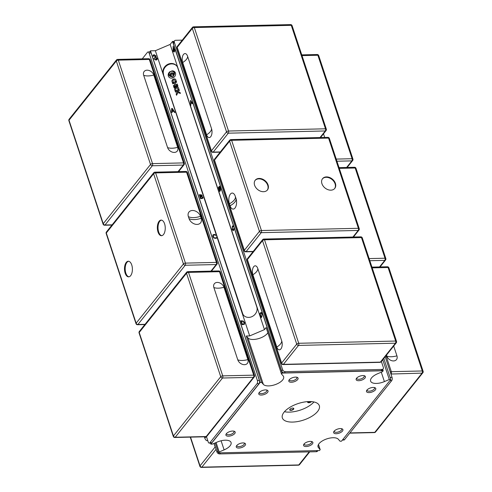 <?xml version="1.0" encoding="UTF-8"?>
<svg xmlns="http://www.w3.org/2000/svg" width="492" height="492" viewBox="0 0 492 492"><rect width="100%" height="100%" fill="white"/><g stroke="black" fill="none" stroke-linecap="round" stroke-linejoin="round"><path stroke-width="0.74" d="M210.533 443.083L210.89 444.159L212.372 444.128L217.28 442.037A10.929 4.877 -18.3 0 1 231.074 442.523A10.929 4.877 -18.3 0 1 224.112 449.879L219.198 451.97L216.086 442.548M318.478 444.461L320.2 449.657L318.508 447.714A10.929 4.877 -18.3 0 1 318.047 446.921A10.929 4.877 -18.3 0 1 325.944 439.196A10.929 4.877 -18.3 0 1 338.342 439.264L340.034 441.207L341.516 441.17L390.783 379.473L383.822 358.416M382.764 359.738L389.301 379.504L384.393 381.595A10.929 4.877 -18.3 0 1 370.605 381.109A10.929 4.877 -18.3 0 1 377.567 373.76L382.475 371.669L383.2 370.759L382.758 369.418M320.2 449.657L319.474 450.561L218.479 452.874L219.198 451.97M389.301 379.504L390.783 379.473M281.479 373.981L283.171 375.919A10.929 4.877 -18.3 0 1 283.626 376.712A10.929 4.877 -18.3 0 1 275.735 384.437A10.929 4.877 -18.3 0 1 263.337 384.369L261.646 382.425L246.289 335.999L249.684 335.919L264.468 329.622L266.123 327.549L281.479 373.981L282.205 373.071L383.2 370.759M210.89 444.159L260.163 382.462L261.646 382.425M295.507 377.112A4.877 2.177 -18.3 0 1 297.328 377.407A4.877 2.177 -18.3 0 1 294.136 381.749A4.877 2.177 -18.3 0 1 288.982 380.168A4.877 2.177 -18.3 0 1 295.507 377.112M265.452 389.91A4.877 2.177 -18.3 0 1 267.279 390.205A4.877 2.177 -18.3 0 1 264.081 394.547A4.877 2.177 -18.3 0 1 258.927 392.967A4.877 2.177 -18.3 0 1 265.452 389.91M373.182 387.444A4.877 2.177 -18.3 0 1 375.009 387.739A4.877 2.177 -18.3 0 1 371.811 392.087A4.877 2.177 -18.3 0 1 366.657 390.5A4.877 2.177 -18.3 0 1 373.182 387.444M362.838 375.568A4.877 2.177 -18.3 0 1 364.658 375.863A4.877 2.177 -18.3 0 1 361.466 380.205A4.877 2.177 -18.3 0 1 356.313 378.625A4.877 2.177 -18.3 0 1 362.838 375.568M310.28 441.386A4.877 2.177 -18.3 0 1 312.106 441.675A4.877 2.177 -18.3 0 1 308.908 446.023A4.877 2.177 -18.3 0 1 303.755 444.436A4.877 2.177 -18.3 0 1 310.28 441.386M340.335 428.581A4.877 2.177 -18.3 0 1 342.155 428.876A4.877 2.177 -18.3 0 1 338.963 433.218A4.877 2.177 -18.3 0 1 333.81 431.638A4.877 2.177 -18.3 0 1 340.335 428.581M242.95 442.923A4.877 2.177 -18.3 0 1 244.776 443.218A4.877 2.177 -18.3 0 1 241.578 447.56A4.877 2.177 -18.3 0 1 236.424 445.98A4.877 2.177 -18.3 0 1 242.95 442.923M232.605 431.047A4.877 2.177 -18.3 0 1 234.426 431.343A4.877 2.177 -18.3 0 1 231.234 435.684A4.877 2.177 -18.3 0 1 226.08 434.104A4.877 2.177 -18.3 0 1 232.605 431.047M309.031 401.558A19.471 8.684 -18.3 0 1 319.32 405.703A19.471 8.684 -18.3 0 1 303.564 420.063A19.471 8.684 -18.3 0 1 282.353 417.929A19.471 8.684 -18.3 0 1 289.806 407.37A19.471 8.684 -18.3 0 1 309.031 401.558M246.289 335.999L247.98 337.936A10.929 4.877 161.7 0 0 257.943 338.785A10.929 4.877 161.7 0 0 267.845 332.746M289.37 379.627A3.942 1.759 161.7 0 0 289.407 380.008A3.942 1.759 161.7 0 0 293.699 380.439A3.942 1.759 161.7 0 0 296.897 377.53A3.942 1.759 161.7 0 0 296.694 377.204M259.321 392.425A3.942 1.759 161.7 0 0 259.352 392.807A3.942 1.759 161.7 0 0 263.65 393.243A3.942 1.759 161.7 0 0 266.842 390.328A3.942 1.759 161.7 0 0 266.639 390.008M367.05 389.959A3.942 1.759 161.7 0 0 367.081 390.341A3.942 1.759 161.7 0 0 371.38 390.777A3.942 1.759 161.7 0 0 374.572 387.868A3.942 1.759 161.7 0 0 374.369 387.542M356.706 378.084A3.942 1.759 161.7 0 0 356.737 378.465A3.942 1.759 161.7 0 0 361.036 378.895A3.942 1.759 161.7 0 0 364.228 375.986A3.942 1.759 161.7 0 0 364.025 375.66M304.148 443.895A3.942 1.759 161.7 0 0 304.179 444.276A3.942 1.759 161.7 0 0 308.478 444.713A3.942 1.759 161.7 0 0 311.67 441.804A3.942 1.759 161.7 0 0 311.467 441.478M334.203 431.097A3.942 1.759 161.7 0 0 334.234 431.478A3.942 1.759 161.7 0 0 338.533 431.908A3.942 1.759 161.7 0 0 341.725 428.999A3.942 1.759 161.7 0 0 341.522 428.673M236.818 445.438A3.942 1.759 161.7 0 0 236.849 445.82A3.942 1.759 161.7 0 0 241.148 446.25A3.942 1.759 161.7 0 0 244.34 443.341A3.942 1.759 161.7 0 0 244.137 443.015M226.474 433.563A3.942 1.759 161.7 0 0 226.505 433.944A3.942 1.759 161.7 0 0 230.803 434.374A3.942 1.759 161.7 0 0 233.995 431.466A3.942 1.759 161.7 0 0 233.792 431.14M292.66 408.089A2.146 0.959 -18.3 0 1 293.466 408.219A2.146 0.959 -18.3 0 1 292.057 410.131A2.146 0.959 -18.3 0 1 289.794 409.43A2.146 0.959 -18.3 0 1 292.66 408.089M289.874 409.307A1.919 0.855 161.7 0 0 289.862 409.602A1.919 0.855 161.7 0 0 291.953 409.811A1.919 0.855 161.7 0 0 293.509 408.397A1.919 0.855 161.7 0 0 293.324 408.163M311.461 401.62A2.146 0.959 -18.3 0 1 308.853 402.72A2.146 0.959 -18.3 0 1 307.703 401.804A2.146 0.959 -18.3 0 1 307.832 401.613M307.783 401.675A1.919 0.855 161.7 0 0 307.771 401.97A1.919 0.855 161.7 0 0 309.081 402.358A1.919 0.855 161.7 0 0 310.993 401.589M284.45 411.718A19.471 8.684 161.7 0 0 313.939 401.964M153.775 55.467L154.322 55.233L153.664 56.217L152.969 56.113L153.172 55.098L154.131 54.704L156.161 56.039L155.773 57.134L157.212 58.419L157.053 59.649L155.952 60.116L153.744 58.659L154.377 58.554L155.773 59.581L156.413 59.298L156.517 58.443L154.685 57.521L154.562 56.949L155.478 56.045M154.562 56.949L155.478 56.039L154.322 55.233L153.67 56.211M155.429 56.648L155.478 56.039M153.744 58.659L154.377 58.554L155.773 59.575L156.419 59.298M153.172 55.098L154.131 54.698L156.167 56.039L155.78 57.134L157.219 58.413L157.053 59.649M174.574 52.004L174.15 50.737L173.012 52.164L173.141 46.303L174.279 49.735L174.635 49.298L174.826 49.889L174.574 52.011L174.15 50.737M173.018 52.158L173.141 46.297M173.135 51.168L173.959 50.141L173.159 47.742L173.129 51.168L173.953 50.141L173.159 47.742M174.285 49.735L174.629 49.292M282.205 373.071L172.526 41.439L170.146 44.421L155.361 50.713L150.484 50.83L149.599 51.937M264.468 329.622L170.146 44.421M262.058 313.705L261.805 316.866L261.092 317.758L259.776 313.779L261.209 312.469L262.058 313.705M260.828 312.549L259.776 313.779L261.098 317.752M220.084 188.012L220.779 188.51L220.422 190.588L219.672 191.529L218.356 187.544L219.573 186.277L219.1 186.622L220.084 186.825L220.084 188.012M232.495 226.603L232.353 229.001L233.534 229.844L234.081 227.913L233.706 230.268L233.128 230.656L232.089 229.34L232.347 226.142L232.864 225.822L232.353 226.142L233.509 226.326L233.294 226.775L232.495 226.603L233.3 226.775M233.54 229.844L233.134 230.072L234.081 227.919M191.665 102.828L190.834 103.861L190.742 105.682L190.465 100.399L192.587 103.369L192.292 103.744L191.665 102.828L192.292 103.738M261.793 314.037L260.981 313.066L260.194 313.921L261.203 316.959L262.015 315.55L261.793 314.037L261.067 313.047M261.203 316.959L262.008 315.55L261.787 314.037M219.776 190.73L220.508 188.842L219.776 188.793L219.321 189.358L219.776 190.73L220.447 189.875L220.514 188.842L219.783 188.793M219.168 188.891L219.844 187.206L218.768 187.692L219.174 188.891L219.85 187.206L219.168 187.2M219.672 191.523L218.356 187.544L219.094 186.622M233.128 230.656L232.095 229.34L232.347 226.142M190.773 103.338L191.443 102.502L190.459 101.001L190.773 103.338L191.45 102.496L190.459 101.001M190.748 105.675L190.472 100.405M244.567 322.678L244.296 324.363L242.046 324.732L240.729 320.753L243.196 321.024L244.573 322.678L244.432 324.222M243.866 323.97L244.007 322.684L242.968 321.405L241.418 321.202L242.427 324.271L243.866 323.964L242.427 324.265L241.418 321.202M240.729 320.753L243.196 321.018L244.573 322.678M199.297 194.734L201.48 194.844L202.138 195.57L201.855 196.437L202.944 197.427L202.827 198.338L200.613 198.707L199.297 194.727L201.48 194.844L202.144 195.57L202.058 196.265M202.397 197.458L201.861 196.849L200.515 196.775L201 198.245L202.298 198.048L202.397 197.458L202.298 198.048L202.39 197.464L202.292 198.048L201 198.245M201.609 195.656L199.986 195.17L200.367 196.333L201.554 196.173L201.609 195.656L201.548 196.179L201.603 195.656L201.548 196.179L200.367 196.339L199.986 195.17M201.855 196.437L202.95 197.421L202.858 198.294M200.508 196.775L200.994 198.251M213.374 235.305L213.417 236.511L214.186 237.704L215.201 238.085L216.277 237.538L216.486 238.171L216.025 238.405L213.872 238.048L212.858 236.523L212.858 234.998L213.989 234.42L215.348 234.727L215.558 235.367L214.137 234.868L213.38 235.299L213.411 236.517L214.186 237.71L215.195 238.085L216.277 237.538L216.486 238.171M215.914 237.87L216.24 237.538L215.914 237.87M215.564 235.367L214.733 234.506L212.956 234.856M173.688 111.327L172.151 111.364L172.151 112.484L171.603 112.496L171.653 108.486L172.311 108.468L174.992 112.416L174.426 112.428L173.688 111.327M171.653 108.486L172.311 108.468M172.311 108.474L174.986 112.416M173.393 110.878L172.151 109.021L172.145 110.909L173.393 110.878L172.145 110.909L172.145 109.021M172.145 111.364L172.145 112.484M249.684 335.919L155.361 50.713M260.163 382.462L150.484 50.83M218.479 452.874L215.188 442.929M171.124 76.211A1.857 1.636 138.9 0 1 170.527 75.774M173.325 73.333A1.857 1.636 138.9 0 1 173.571 75.073M173.313 75.368A1.857 1.636 -41.1 0 0 170.822 73.283A1.857 1.636 -41.1 0 0 171.321 76.217A2.681 2.362 138.9 0 1 169.605 75.473A2.681 2.362 138.9 0 1 170.078 71.93A2.681 2.362 138.9 0 1 173.651 71.949A2.681 2.362 138.9 0 1 173.313 75.368M173.682 71.986A2.681 2.362 -41.1 0 0 170.14 72.004A2.681 2.362 -41.1 0 0 169.635 75.51M172.514 83.062L176.382 81.42L176.64 82.201L175.127 82.847L175.718 84.624L177.231 83.978L177.532 84.888L173.664 86.537L173.362 85.626L174.789 85.024L174.199 83.24L172.778 83.849L172.514 83.062L172.809 83.837M174.199 83.24L174.851 85.091L173.424 85.7L173.701 86.524M177.255 84.064L175.718 84.624M176.407 81.5L174.869 82.059M174.801 81.856L172.575 83.136M172.932 76.014A2.995 2.632 -41.1 0 0 173.885 71.746A2.995 2.632 -41.1 0 0 171.72 70.928A3.905 3.432 138.9 0 1 174.838 71.955A3.905 3.432 138.9 0 1 173.455 77.601L172.932 76.014L173.485 77.582M174.869 71.992A3.905 3.432 -41.1 0 0 172.378 70.946M173.916 71.783A2.995 2.632 138.9 0 1 173.947 71.814A2.995 2.632 138.9 0 1 172.987 76.088M171.985 76.42L172.507 78.007A3.905 3.432 138.9 0 1 168.953 77.084A3.905 3.432 138.9 0 1 169.949 71.684A2.995 2.632 -41.1 0 0 169.371 75.676A2.995 2.632 -41.1 0 0 171.985 76.42M172.009 76.494A2.995 2.632 138.9 0 1 169.433 75.75A2.995 2.632 138.9 0 1 169.402 75.713M169.334 72.355A3.905 3.432 -41.1 0 0 168.984 77.115M174.808 80.091L174.703 79.993A1.285 1.132 -41.1 0 0 172.956 80.737L173.381 82.275L172.391 82.693L171.96 81.389A0.935 0.824 138.9 0 1 171.923 81.082A2.214 1.943 138.9 0 1 175.681 79.483A0.935 0.824 138.9 0 1 175.681 79.489A0.935 0.824 138.9 0 1 175.828 79.741L176.259 81.045L175.269 81.469L174.832 80.135L175.306 81.451M175.712 79.52A2.214 1.943 -41.1 0 0 171.985 81.155A0.935 0.824 -41.1 0 0 172.022 81.457L172.428 82.681M178.953 89.193L177.963 89.612L177.397 88.142A1.285 1.132 -41.1 0 0 175.65 88.886L176.075 90.417L175.09 90.842L174.654 89.538A0.935 0.824 138.9 0 1 174.617 89.23A2.214 1.943 138.9 0 1 178.375 87.631A0.935 0.824 138.9 0 1 178.522 87.89L178.953 89.193M178.405 87.668A2.214 1.943 -41.1 0 0 174.678 89.304A0.935 0.824 -41.1 0 0 174.715 89.605L175.121 90.829M177.507 88.24L177.999 89.599M177.477 91.401L180.01 92.385L180.373 93.492L177.944 92.545L176.554 95.282L176.142 94.034L177.477 91.401L176.204 94.101L176.579 95.239M180.029 92.441L177.538 91.469M175.207 91.211L179.076 89.562L179.389 90.516L175.527 92.158L175.207 91.211L175.558 92.145M179.1 89.649L175.269 91.278M172.883 74.421A1.033 0.904 138.9 0 1 173.079 75.282M172.883 75.504A1.033 0.904 -41.1 0 0 171.48 74.378A1.033 0.904 -41.1 0 0 171.72 75.996A1.587 1.396 138.9 0 1 170.976 73.468A1.587 1.396 138.9 0 1 172.883 75.504M173.116 73.511A1.587 1.396 -41.1 0 0 170.73 75.596M173.83 87.035L177.692 85.387L177.969 86.211L174.1 87.859L173.83 87.035L174.137 87.847M177.723 85.473L173.891 87.102M163.227 74.04A8.001 7.036 138.9 0 1 166.997 64.796A8.001 7.036 138.9 0 1 176.523 65.694A8.001 7.036 138.9 0 1 177.747 67.853L256.781 306.83A8.001 7.036 138.9 0 1 253.011 316.073A8.001 7.036 138.9 0 1 243.485 315.175A8.001 7.036 138.9 0 1 242.261 313.017L163.227 74.04L242.624 313.435A8.001 7.036 -41.1 0 0 243.675 315.384M176.696 65.903A8.001 7.036 -41.1 0 0 167.231 65.301A8.001 7.036 -41.1 0 0 163.59 74.458M174.07 41.402L172.526 41.439M342.401 440.063L343.939 440.026A2.343 1.187 -91.3 0 0 344.541 439.676L391.712 380.611A2.343 1.187 -91.3 0 0 392.038 377.389L385.193 356.694M214.088 443.397L216.923 451.982A2.343 1.728 38.6 0 0 219.604 453.925L316.288 451.711A2.343 1.728 38.6 0 0 317.463 451.182L317.93 450.598M142.25 58.849L147.459 52.324A2.343 1.187 88.7 0 1 148.061 51.974A2.343 1.187 88.7 0 1 149.101 53.081L257.377 380.47A2.343 1.187 88.7 0 1 257.052 383.692L209.881 442.757A2.343 1.187 88.7 0 1 209.272 443.114A2.343 1.187 88.7 0 1 208.233 442.007L206.449 436.607M209.272 443.114L211.296 443.064A2.343 1.187 -91.3 0 0 211.898 442.714L259.069 383.643A2.343 1.187 -91.3 0 0 259.395 380.421L151.124 53.031A2.343 1.187 -91.3 0 0 150.085 51.924L148.061 51.974M381.386 361.466L383.348 367.407A2.343 1.728 -141.4 0 1 383.157 368.914A2.343 1.728 -141.4 0 1 381.989 369.443L285.298 371.657A2.343 1.728 -141.4 0 1 282.623 369.713L174.346 42.324A2.343 1.728 -141.4 0 1 174.537 40.818A2.343 1.728 -141.4 0 1 175.712 40.289L182.274 40.141M174.537 40.818L173.553 42.054A2.343 1.728 38.6 0 0 173.362 43.56L281.633 370.95A2.343 1.728 38.6 0 0 284.315 372.893L380.999 370.679A2.343 1.728 38.6 0 0 382.173 370.15L383.157 368.914M393.698 346.048L396.939 355.851A5.855 4.323 -141.4 0 1 393.538 360.937A5.855 4.323 -141.4 0 1 386.841 356.079L386.503 355.058M323.502 133.799L324.708 137.428M207.784 440.635A5.855 2.958 88.7 0 1 204.733 437.942L204.358 436.804M128.965 276.812A7.804 3.948 88.7 0 1 125.177 269.118A7.804 3.948 88.7 0 1 128.609 261.258M161.813 235.674A7.804 3.948 88.7 0 1 158.682 232.009A7.804 3.948 88.7 0 1 161.456 220.127M188.375 216.597A7.023 5.184 -141.4 0 1 192.464 210.49A7.023 5.184 -141.4 0 1 200.496 216.32L201.154 218.307A7.023 5.184 -141.4 0 1 197.071 224.413A7.023 5.184 -141.4 0 1 189.033 218.583L188.375 216.597A12.411 5.541 -18.3 0 0 200.496 216.32M131.733 264.93A7.804 3.948 88.7 0 1 131.973 272.802A7.804 3.948 88.7 0 1 128.627 276.848A7.804 3.948 88.7 0 1 124.501 269.136A7.804 3.948 88.7 0 1 128.271 261.24A7.804 3.948 88.7 0 1 131.733 264.93M158.012 232.021A7.804 3.948 88.7 0 1 157.772 224.155A7.804 3.948 88.7 0 1 161.118 220.102A7.804 3.948 88.7 0 1 165.244 227.821A7.804 3.948 88.7 0 1 161.474 235.711A7.804 3.948 88.7 0 1 158.012 232.021M247.876 359.584A5.855 4.323 -141.4 0 1 244.475 364.677A5.855 4.323 -141.4 0 1 237.777 359.818L213.866 287.519A5.855 4.323 -141.4 0 1 217.273 282.426A5.855 4.323 -141.4 0 1 223.965 287.285L247.876 359.584A12.411 5.541 -18.3 0 1 242.212 360.47A12.411 5.541 -18.3 0 1 237.777 359.818M143.676 75.276A5.855 4.323 -141.4 0 1 147.077 70.184A5.855 4.323 -141.4 0 1 153.775 75.042L177.686 147.336A5.855 4.323 -141.4 0 1 174.279 152.428A5.855 4.323 -141.4 0 1 167.581 147.569L143.676 75.276A12.411 5.541 -18.3 0 0 148.104 75.928A12.411 5.541 -18.3 0 0 153.775 75.042M255.077 180.416A7.804 5.763 -141.4 0 1 261.941 179.439A7.804 5.763 -141.4 0 1 267.74 185.336A7.804 5.763 -141.4 0 1 267.267 190.146M322.408 178.873A7.804 5.763 -141.4 0 1 329.271 177.895A7.804 5.763 -141.4 0 1 335.07 183.793A7.804 5.763 -141.4 0 1 334.597 188.608M229.407 203.786A7.023 3.555 88.7 0 1 230.385 194.119A7.023 3.555 88.7 0 1 235.311 196.351A7.023 3.555 88.7 0 1 235.324 196.382L235.982 198.368A7.023 3.555 88.7 0 1 236.142 205.662A7.023 3.555 88.7 0 1 230.065 205.773L229.407 203.786A12.411 5.541 161.7 0 0 235.324 196.394M268.072 184.924A7.804 5.763 -141.4 0 1 267.439 189.949A7.804 5.763 -141.4 0 1 257.74 189.58A7.804 5.763 -141.4 0 1 255.237 180.207A7.804 5.763 -141.4 0 1 262.107 178.965A7.804 5.763 -141.4 0 1 268.072 184.924M321.934 183.688A7.804 5.763 -141.4 0 1 322.567 178.664A7.804 5.763 -141.4 0 1 332.266 179.033A7.804 5.763 -141.4 0 1 334.769 188.405A7.804 5.763 -141.4 0 1 327.9 189.641A7.804 5.763 -141.4 0 1 321.934 183.688M281.719 340.882A5.855 2.958 88.7 0 1 280.901 348.939A5.855 2.958 88.7 0 1 276.793 347.051L252.882 274.751A5.855 2.958 88.7 0 1 253.7 266.695A5.855 2.958 88.7 0 1 257.808 268.583L281.719 340.882A12.411 5.541 161.7 0 1 280.52 343.939A12.411 5.541 161.7 0 1 276.793 347.051M182.686 62.509A5.855 2.958 88.7 0 1 183.504 54.446A5.855 2.958 88.7 0 1 187.612 56.34L211.523 128.633A5.855 2.958 88.7 0 1 210.705 136.696A5.855 2.958 88.7 0 1 206.597 134.802L182.686 62.509A12.411 5.541 161.7 0 0 186.419 59.397A12.411 5.541 161.7 0 0 187.612 56.34M224.112 449.879L221.099 440.777M318.508 447.714L317.943 446.01M384.393 381.595L381.282 372.18M263.337 384.369L247.98 337.936M242.261 313.017L242.624 313.435M391.712 380.611L389.842 380.654M392.038 377.389L390.113 377.432M344.541 439.676L342.672 439.719M316.288 451.711L317.168 450.617M219.604 453.925L220.477 452.824M216.923 451.982L217.815 450.869M209.881 442.757L211.898 442.714M257.052 383.692L259.069 383.643M257.377 380.47L259.395 380.421M149.101 53.081L151.124 53.031M285.298 371.657L284.315 372.893M282.623 369.713L281.633 370.95M381.989 369.443L380.999 370.679M174.346 42.324L173.362 43.56M385.833 258.552A1.562 0.695 161.7 0 0 385.002 258.22A1.562 0.787 88.7 0 1 384.787 260.366A1.562 1.15 38.6 0 0 385.568 260.016A1.562 1.562 0 0 0 385.833 258.552L355.999 168.344A1.562 1.562 0 0 0 354.48 167.274A1.562 0.787 88.7 0 1 355.175 168.012A1.562 0.695 -18.3 0 1 355.999 168.344M339.296 168.375L355.175 168.012L385.002 258.22L369.129 258.583M369.83 260.711L384.787 260.366L379.535 266.947M387.382 266.769A1.562 0.787 88.7 0 1 388.077 267.507A1.562 0.695 -18.3 0 1 388.901 267.839A1.562 1.562 0 0 0 387.382 266.769L371.952 267.119M423.12 371.306A1.562 0.695 161.7 0 0 422.296 370.974A1.562 0.787 88.7 0 1 422.074 373.121A1.562 1.15 38.6 0 0 422.856 372.77A1.562 1.562 0 0 0 423.12 371.306L388.901 267.839M375.556 432.001A1.562 1.15 -141.4 0 1 374.775 432.357A1.562 0.787 88.7 0 1 374.375 432.591A1.562 1.562 0 0 0 375.556 432.001L422.856 372.77M390.857 373.815A1.562 1.15 38.6 0 0 391.103 373.834A1.562 0.787 -91.3 0 0 391.324 371.681A1.562 0.695 161.7 0 0 390.23 371.921M390.931 374.043L422.074 373.121L374.775 432.357L349.935 432.923M372.198 267.869L388.077 267.507L422.296 370.974L391.324 371.681L386.023 355.661M386.841 356.079A12.411 5.541 161.7 0 0 391.275 356.737A12.411 5.541 161.7 0 0 396.939 355.851M352.924 159.057A1.562 0.695 161.7 0 0 352.1 158.725A1.562 0.787 88.7 0 1 351.885 160.878A1.562 1.15 38.6 0 0 352.666 160.527A1.562 1.562 0 0 0 352.924 159.057L318.705 55.59A1.562 1.562 0 0 0 317.192 54.52A1.562 0.787 88.7 0 1 317.881 55.258A1.562 0.695 -18.3 0 1 318.705 55.59M302.002 55.621L317.881 55.258L352.1 158.725L336.227 159.088M336.928 161.222L351.885 160.878L346.632 167.452M299.56 464.596A1.562 1.15 -141.4 0 1 298.779 464.946A1.562 0.787 88.7 0 1 298.373 465.18A1.562 1.562 0 0 0 299.56 464.596L309.726 451.859M201.419 467.4A1.562 0.787 -91.3 0 0 201.825 467.166A1.562 1.15 -141.4 0 1 200.035 465.869A1.562 0.695 161.7 0 0 199.9 466.33A1.562 1.562 0 0 0 201.419 467.4L298.373 465.18M215.232 446.853A1.562 0.695 161.7 0 0 215.145 446.951A1.562 1.15 38.6 0 0 215.435 447.48M213.989 443.44L215.145 446.951L200.035 465.869L190.527 437.124M309.216 451.871L298.779 464.946L201.825 467.166L216.056 449.344M206.492 436.736A12.411 5.541 -18.3 0 1 204.733 437.942M136.136 323.195A1.562 0.695 161.7 0 0 136.001 323.656A1.562 1.562 0 0 0 137.52 324.726A1.562 0.787 -91.3 0 0 137.926 324.492A1.562 1.15 -141.4 0 1 136.136 323.195L106.303 232.993A1.562 1.15 -141.4 0 1 106.432 231.984A1.562 1.562 0 0 0 106.167 233.448A1.562 0.695 -18.3 0 1 106.303 232.993L153.609 173.756A1.562 0.695 -18.3 0 1 155.607 172.901A1.562 0.787 -91.3 0 0 154.918 172.163A1.562 1.562 0 0 0 153.732 172.753A1.562 1.15 38.6 0 0 153.609 173.756L183.436 263.964A1.562 1.15 38.6 0 0 185.226 265.256A1.562 0.787 -91.3 0 0 185.441 263.109A1.562 0.695 161.7 0 0 183.436 263.964L136.136 323.195M145.042 324.326L137.926 324.492L185.226 265.256L216.197 264.548A1.562 1.15 38.6 0 0 216.978 264.198A1.562 1.562 0 0 0 217.243 262.734A1.562 0.695 161.7 0 0 216.412 262.402A1.562 0.787 88.7 0 1 216.197 264.548L210.945 271.129M185.89 171.456A1.562 0.787 88.7 0 1 186.585 172.194A1.562 0.695 -18.3 0 1 187.409 172.526A1.562 1.562 0 0 0 185.89 171.456L154.918 172.163M186.585 172.194L216.412 262.402L185.441 263.109L155.607 172.901L186.585 172.194M201.154 218.307A12.411 5.541 -18.3 0 1 189.033 218.583M139.211 332.481A1.562 1.15 -141.4 0 1 139.334 331.473A1.562 1.562 0 0 0 139.076 332.943A1.562 0.695 -18.3 0 1 139.211 332.481L186.511 273.251A1.562 0.695 -18.3 0 1 188.516 272.396A1.562 0.787 -91.3 0 0 187.821 271.658A1.562 1.562 0 0 0 186.634 272.242A1.562 1.15 38.6 0 0 186.511 273.251L220.73 376.718A1.562 1.15 38.6 0 0 222.513 378.016A1.562 0.787 -91.3 0 0 222.735 375.863A1.562 0.695 161.7 0 0 220.73 376.718L173.43 435.949A1.562 0.695 161.7 0 0 173.295 436.41A1.562 1.562 0 0 0 174.808 437.48A1.562 0.787 -91.3 0 0 175.213 437.247A1.562 1.15 -141.4 0 1 173.43 435.949L139.211 332.481M218.792 270.944A1.562 0.787 88.7 0 1 219.487 271.682A1.562 0.695 -18.3 0 1 220.311 272.021A1.562 1.562 0 0 0 218.792 270.944L187.821 271.658M206.966 436.183A1.562 1.15 -141.4 0 1 206.185 436.539A1.562 0.787 88.7 0 1 205.785 436.773A1.562 1.562 0 0 0 206.966 436.183L254.266 376.952A1.562 1.562 0 0 0 254.53 375.488A1.562 0.695 161.7 0 0 253.706 375.156A1.562 0.787 88.7 0 1 253.485 377.303A1.562 1.15 38.6 0 0 254.266 376.952M253.485 377.303L206.185 436.539L175.213 437.247L222.513 378.016L253.485 377.303M219.487 271.682L253.706 375.156L222.735 375.863L188.516 272.396L219.487 271.682M223.965 287.285A12.411 5.541 -18.3 0 1 218.3 288.177A12.411 5.541 -18.3 0 1 213.866 287.519M150.534 164.469A1.562 1.15 38.6 0 0 152.323 165.767A1.562 0.787 -91.3 0 0 152.538 163.621A1.562 0.695 161.7 0 0 150.534 164.469L103.234 223.706A1.562 0.695 161.7 0 0 103.099 224.161A1.562 1.562 0 0 0 104.618 225.231A1.562 0.787 -91.3 0 0 105.017 224.998A1.562 1.15 -141.4 0 1 103.234 223.706L69.015 120.233A1.562 1.15 -141.4 0 1 69.144 119.23A1.562 1.562 0 0 0 68.88 120.694A1.562 0.695 -18.3 0 1 69.015 120.233L116.315 61.002A1.562 0.695 -18.3 0 1 118.32 60.147A1.562 0.787 -91.3 0 0 117.625 59.409A1.562 1.562 0 0 0 116.444 59.999A1.562 1.15 38.6 0 0 116.315 61.002L150.534 164.469M112.139 224.838L105.017 224.998L152.323 165.767L183.295 165.06A1.562 1.15 38.6 0 0 184.076 164.709A1.562 1.562 0 0 0 184.334 163.239A1.562 0.695 161.7 0 0 183.51 162.907A1.562 0.787 88.7 0 1 183.295 165.06L178.042 171.634M149.291 59.44A1.562 0.695 -18.3 0 1 150.115 59.772A1.562 1.562 0 0 0 148.596 58.702A1.562 0.787 88.7 0 1 149.291 59.44L183.51 162.907L152.538 163.621L118.32 60.147L149.291 59.44M177.686 147.336A12.411 5.541 -18.3 0 1 172.016 148.227A12.411 5.541 -18.3 0 1 167.581 147.569M261.443 230.52A1.562 0.695 161.7 0 0 259.438 231.369A1.562 1.15 38.6 0 0 261.221 232.667A1.562 0.787 -91.3 0 0 261.443 230.52L231.609 140.312A1.562 0.787 -91.3 0 0 230.914 139.574A1.562 1.562 0 0 0 229.733 140.159A1.562 1.15 38.6 0 0 229.604 141.167A1.562 0.695 -18.3 0 1 231.609 140.312L328.564 138.092A1.562 0.695 -18.3 0 1 329.388 138.424A1.562 1.562 0 0 0 327.869 137.354A1.562 0.787 88.7 0 1 328.564 138.092L358.397 228.3A1.562 0.787 88.7 0 1 358.176 230.447A1.562 1.15 38.6 0 0 358.957 230.096A1.562 1.562 0 0 0 359.221 228.632A1.562 0.695 161.7 0 0 358.397 228.3L261.443 230.52M244.327 250.293A1.562 0.695 161.7 0 0 244.192 250.754A1.562 1.562 0 0 0 245.711 251.824A1.562 0.787 -91.3 0 0 246.111 251.59A1.562 1.15 -141.4 0 1 244.327 250.293L214.494 160.091A1.562 1.15 -141.4 0 1 214.623 159.082A1.562 1.562 0 0 0 214.358 160.546A1.562 0.695 -18.3 0 1 214.494 160.091L229.604 141.167L259.438 231.369L244.327 250.293M253.232 251.424L246.111 251.59L261.221 232.667L358.176 230.447L352.924 237.027M230.065 205.773A12.411 5.541 161.7 0 0 235.988 198.387M264.512 239.801A1.562 0.787 -91.3 0 0 263.817 239.063A1.562 1.562 0 0 0 262.636 239.653A1.562 1.15 38.6 0 0 262.507 240.656A1.562 0.695 -18.3 0 1 264.512 239.801L361.466 237.587A1.562 0.695 -18.3 0 1 362.29 237.919A1.562 1.562 0 0 0 360.777 236.849A1.562 0.787 88.7 0 1 361.466 237.587L395.685 341.054A1.562 0.787 88.7 0 1 395.47 343.201A1.562 1.15 38.6 0 0 396.251 342.85A1.562 1.562 0 0 0 396.515 341.387A1.562 0.695 161.7 0 0 395.685 341.054L298.73 343.275A1.562 0.695 161.7 0 0 296.725 344.129A1.562 1.15 38.6 0 0 298.515 345.421A1.562 0.787 -91.3 0 0 298.73 343.275L264.512 239.801M247.261 260.04A1.562 0.695 -18.3 0 1 247.396 259.579A1.562 1.15 -141.4 0 1 247.525 258.571A1.562 1.562 0 0 0 247.261 260.04L281.479 363.508A1.562 1.562 0 0 0 282.998 364.578A1.562 0.787 -91.3 0 0 283.404 364.344A1.562 1.15 -141.4 0 1 281.615 363.047A1.562 0.695 161.7 0 0 281.479 363.508M381.14 361.774A1.562 1.15 -141.4 0 1 380.359 362.124A1.562 0.787 88.7 0 1 379.953 362.358A1.562 1.562 0 0 0 381.14 361.774L396.251 342.85M380.359 362.124L283.404 364.344L298.515 345.421L395.47 343.201L380.359 362.124M296.725 344.129L281.615 363.047L247.396 259.579L262.507 240.656L296.725 344.129M252.882 274.751A12.411 5.541 161.7 0 0 256.609 271.639A12.411 5.541 161.7 0 0 257.808 268.583M325.495 128.806A1.562 0.787 88.7 0 1 325.273 130.958A1.562 1.15 38.6 0 0 326.055 130.608A1.562 1.562 0 0 0 326.319 129.138A1.562 0.695 161.7 0 0 325.495 128.806L228.534 131.026A1.562 0.695 161.7 0 0 226.535 131.881A1.562 1.15 38.6 0 0 228.319 133.178A1.562 0.787 -91.3 0 0 228.534 131.026L194.315 27.558A1.562 0.787 -91.3 0 0 193.627 26.82A1.562 1.562 0 0 0 192.44 27.404A1.562 1.15 38.6 0 0 192.317 28.413A1.562 0.695 -18.3 0 1 194.315 27.558L291.276 25.338A1.562 0.695 -18.3 0 1 292.1 25.67A1.562 1.562 0 0 0 290.581 24.6A1.562 0.787 88.7 0 1 291.276 25.338L325.495 128.806M220.33 151.936L213.208 152.096A1.562 1.15 -141.4 0 1 211.425 150.804A1.562 0.695 161.7 0 0 211.289 151.259A1.562 1.562 0 0 0 212.808 152.329A1.562 0.787 -91.3 0 0 213.208 152.096L228.319 133.178L325.273 130.958L320.021 137.532M177.206 47.33A1.562 1.15 -141.4 0 1 177.329 46.328A1.562 1.562 0 0 0 177.071 47.792A1.562 0.695 -18.3 0 1 177.206 47.33L192.317 28.413L226.535 131.881L211.425 150.804L177.206 47.33M206.597 134.802A12.411 5.541 161.7 0 0 210.324 131.69A12.411 5.541 161.7 0 0 211.523 128.633M339.049 167.631L354.48 167.274M380.045 266.935L385.568 260.016M349.751 433.151L374.375 432.591M301.756 54.87L317.192 54.52M347.137 167.446L352.666 160.527M190.244 437.13L199.9 466.33M187.409 172.526L217.243 262.734M216.978 264.198L211.455 271.117M106.432 231.984L153.732 172.753M144.863 324.554L137.52 324.726M136.001 323.656L106.167 233.448M220.311 272.021L254.53 375.488M205.785 436.773L174.808 437.48M173.295 436.41L139.076 332.943M139.334 331.473L186.634 272.242M148.596 58.702L117.625 59.409M150.115 59.772L184.334 163.239M184.076 164.709L178.547 171.628M111.955 225.065L104.618 225.231M103.099 224.161L68.88 120.694M69.144 119.23L116.444 59.999M253.048 251.652L245.711 251.824M353.434 237.015L358.957 230.096M244.192 250.754L214.358 160.546M214.623 159.082L229.733 140.159M230.914 139.574L327.869 137.354M329.388 138.424L359.221 228.632M379.953 362.358L282.998 364.578M362.29 237.919L396.515 341.387M247.525 258.571L262.636 239.653M263.817 239.063L360.777 236.849M211.289 151.259L177.071 47.792M177.329 46.328L192.44 27.404M220.145 152.163L212.808 152.329M193.627 26.82L290.581 24.6M292.1 25.67L326.319 129.138M320.532 137.526L326.055 130.608"/></g></svg>
